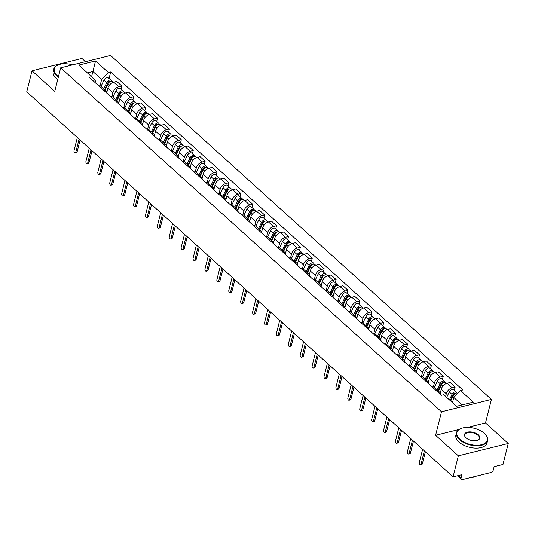 <?xml version="1.0" encoding="UTF-8"?>
<svg xmlns="http://www.w3.org/2000/svg" width="535" height="535" viewBox="0 0 535 535"><rect width="100%" height="100%" fill="white"/><g stroke="black" fill="none" stroke-linecap="round" stroke-linejoin="round"><path stroke-width="0.8" d="M85.5 61.679L81.922 58.449L32.02 70.807L26.75 91.793L453.078 476.832L458.348 455.84L508.25 443.488L485.506 422.944L491.418 399.424L110.578 55.466L60.676 67.825L441.515 411.783L435.604 435.303L458.348 455.84M508.25 443.488L502.98 464.48L494.146 466.667L493.323 469.937A2.568 1.538 132.1 0 1 490.796 472.539L462.554 479.534A2.568 1.538 132.1 0 1 461.364 479.327L457.412 475.762M32.02 70.807L54.764 91.345L60.676 67.825M458.421 475.508L461.09 477.915L461.906 474.645L453.078 476.832M461.09 477.915A2.568 1.538 132.1 0 0 461.364 479.327M445.635 396.442L446.304 393.793A5.905 3.538 -47.9 0 1 452.108 387.808L455.151 387.052L450.116 382.505L447.073 383.261A5.905 3.538 132.1 0 0 441.261 389.246L440.211 393.439M437.202 391.52A5.905 3.538 -47.9 0 1 439.482 392.081A5.905 3.538 -47.9 0 1 440.272 394.288M454.342 390.289L455.151 387.052M439.482 392.081L434.447 387.534A5.905 3.538 132.1 0 0 432.166 386.972M433.397 387.006L434.393 383.04A5.905 3.538 -47.9 0 1 440.205 377.055L443.247 376.299L438.212 371.751L435.169 372.507A5.905 3.538 132.1 0 0 429.358 378.492L428.301 382.692M425.298 380.766A5.905 3.538 -47.9 0 1 427.572 381.328A5.905 3.538 -47.9 0 1 428.361 383.535M442.438 379.536L443.247 376.299M427.572 381.328L422.536 376.78A5.905 3.538 132.1 0 0 420.263 376.219M421.493 376.252L422.489 372.293A5.905 3.538 -47.9 0 1 428.301 366.301L431.344 365.545L426.308 360.998L423.259 361.754A5.905 3.538 132.1 0 0 417.454 367.739L416.397 371.939M413.394 370.013A5.905 3.538 -47.9 0 1 415.668 370.574A5.905 3.538 -47.9 0 1 416.457 372.781M430.528 368.782L431.344 365.545M415.668 370.574L410.633 366.027A5.905 3.538 132.1 0 0 408.352 365.465M409.589 365.499L410.586 361.54A5.905 3.538 -47.9 0 1 416.39 355.548L419.433 354.792L414.398 350.244L411.355 351A5.905 3.538 132.1 0 0 405.543 356.985L404.493 361.185M401.484 359.266A5.905 3.538 -47.9 0 1 403.764 359.821A5.905 3.538 -47.9 0 1 404.554 362.028M418.624 358.029L419.433 354.792M403.764 359.821L398.729 355.273A5.905 3.538 132.1 0 0 396.448 354.712M397.679 354.745L398.675 350.786A5.905 3.538 -47.9 0 1 404.487 344.794L407.53 344.045L402.494 339.491L399.451 340.247A5.905 3.538 132.1 0 0 393.64 346.232L392.583 350.432M389.58 348.512A5.905 3.538 -47.9 0 1 391.854 349.067A5.905 3.538 -47.9 0 1 392.643 351.281M406.72 347.275L407.53 344.045M391.854 349.067L386.818 344.52A5.905 3.538 132.1 0 0 384.545 343.958M385.775 343.992L386.772 340.033A5.905 3.538 -47.9 0 1 392.583 334.041L395.626 333.292L390.59 328.737L387.541 329.493A5.905 3.538 132.1 0 0 381.736 335.485L380.679 339.678M377.677 337.759A5.905 3.538 -47.9 0 1 379.95 338.314A5.905 3.538 -47.9 0 1 380.739 340.527M394.81 336.522L395.626 333.292M379.95 338.314L374.915 333.766A5.905 3.538 132.1 0 0 372.634 333.205M373.871 333.238L374.868 329.279A5.905 3.538 -47.9 0 1 380.673 323.287L383.715 322.538L378.68 317.984L375.637 318.74A5.905 3.538 132.1 0 0 369.825 324.732L368.776 328.925M365.766 327.005A5.905 3.538 -47.9 0 1 368.047 327.56A5.905 3.538 -47.9 0 1 368.836 329.774M382.906 325.768L383.715 322.538M368.047 327.56L363.011 323.013A5.905 3.538 132.1 0 0 360.73 322.458M361.961 322.485L362.957 318.526A5.905 3.538 -47.9 0 1 368.769 312.534L371.812 311.785L366.776 307.23L363.733 307.986A5.905 3.538 132.1 0 0 357.922 313.978L356.865 318.171M353.862 316.252A5.905 3.538 -47.9 0 1 356.136 316.814A5.905 3.538 -47.9 0 1 356.925 319.02M371.002 315.015L371.812 311.785M356.136 316.814L351.1 312.259A5.905 3.538 132.1 0 0 348.827 311.704M350.057 311.731L351.054 307.772A5.905 3.538 -47.9 0 1 356.865 301.787L359.908 301.031L354.872 296.484L351.823 297.233A5.905 3.538 132.1 0 0 346.018 303.225L344.961 307.418M341.959 305.498A5.905 3.538 -47.9 0 1 344.232 306.06A5.905 3.538 -47.9 0 1 345.021 308.267M359.092 304.261L359.908 301.031M344.232 306.06L339.197 301.506A5.905 3.538 132.1 0 0 336.916 300.951M338.153 300.984L339.15 297.019A5.905 3.538 -47.9 0 1 344.955 291.033L347.997 290.278L342.962 285.73L339.919 286.479A5.905 3.538 132.1 0 0 334.108 292.471L333.058 296.664M330.048 294.745A5.905 3.538 -47.9 0 1 332.329 295.307A5.905 3.538 -47.9 0 1 333.118 297.513M347.188 293.508L347.997 290.278M332.329 295.307L327.293 290.752A5.905 3.538 132.1 0 0 325.012 290.197M326.243 290.231L327.239 286.265A5.905 3.538 -47.9 0 1 333.051 280.28L336.094 279.524L331.058 274.977L328.015 275.726A5.905 3.538 132.1 0 0 322.204 281.718L321.147 285.911M318.144 283.991A5.905 3.538 -47.9 0 1 320.418 284.553A5.905 3.538 -47.9 0 1 321.207 286.76M335.284 282.754L336.094 279.524M320.418 284.553L315.382 280.006A5.905 3.538 132.1 0 0 313.109 279.444M314.339 279.477L315.336 275.512A5.905 3.538 -47.9 0 1 321.147 269.526L324.19 268.771L319.154 264.223L316.105 264.979A5.905 3.538 132.1 0 0 310.3 270.964L309.243 275.157M306.241 273.238A5.905 3.538 -47.9 0 1 308.514 273.8A5.905 3.538 -47.9 0 1 309.304 276.007M323.374 272.007L324.19 268.771M308.514 273.8L303.479 269.252A5.905 3.538 132.1 0 0 301.198 268.69M302.435 268.724L303.432 264.758A5.905 3.538 -47.9 0 1 309.237 258.773L312.279 258.017L307.244 253.47L304.201 254.225A5.905 3.538 132.1 0 0 298.39 260.211L297.34 264.41M294.33 262.484A5.905 3.538 -47.9 0 1 296.611 263.046A5.905 3.538 -47.9 0 1 297.4 265.253M311.47 261.254L312.279 258.017M296.611 263.046L291.575 258.499A5.905 3.538 132.1 0 0 289.295 257.937M290.525 257.97L291.522 254.005A5.905 3.538 -47.9 0 1 297.333 248.019L300.376 247.264L295.34 242.716L292.297 243.472A5.905 3.538 132.1 0 0 286.486 249.457L285.429 253.657M282.426 251.731A5.905 3.538 -47.9 0 1 284.7 252.293A5.905 3.538 -47.9 0 1 285.489 254.499M299.567 250.5L300.376 247.264M284.7 252.293L279.665 247.745A5.905 3.538 132.1 0 0 277.391 247.183M278.621 247.217L279.618 243.258A5.905 3.538 -47.9 0 1 285.429 237.266L288.472 236.51L283.436 231.963L280.387 232.718A5.905 3.538 132.1 0 0 274.582 238.704L273.525 242.903M270.523 240.984A5.905 3.538 -47.9 0 1 272.796 241.539A5.905 3.538 -47.9 0 1 273.586 243.746M287.656 239.747L288.472 236.51M272.796 241.539L267.761 236.992A5.905 3.538 132.1 0 0 265.48 236.43M266.718 236.463L267.714 232.504A5.905 3.538 -47.9 0 1 273.519 226.512L276.562 225.757L271.526 221.209L268.483 221.965A5.905 3.538 132.1 0 0 262.672 227.95L261.622 232.15M258.612 230.231A5.905 3.538 -47.9 0 1 260.893 230.786A5.905 3.538 -47.9 0 1 261.682 232.999M275.752 228.993L276.562 225.757M260.893 230.786L255.857 226.238A5.905 3.538 132.1 0 0 253.577 225.676M254.807 225.71L255.804 221.751A5.905 3.538 -47.9 0 1 261.615 215.759L264.658 215.01L259.622 210.456L256.579 211.211A5.905 3.538 132.1 0 0 250.768 217.197L249.711 221.396M246.709 219.477A5.905 3.538 -47.9 0 1 248.982 220.032A5.905 3.538 -47.9 0 1 249.771 222.246M263.849 218.24L264.658 215.01M248.982 220.032L243.947 215.485A5.905 3.538 132.1 0 0 241.673 214.923M242.903 214.956L243.9 210.997A5.905 3.538 -47.9 0 1 249.711 205.005L252.754 204.256L247.718 199.702L244.669 200.458A5.905 3.538 132.1 0 0 238.864 206.45L237.808 210.643M234.805 208.724A5.905 3.538 -47.9 0 1 237.079 209.279A5.905 3.538 -47.9 0 1 237.868 211.492M251.938 207.486L252.754 204.256M237.079 209.279L232.043 204.731A5.905 3.538 132.1 0 0 229.762 204.169M231 204.203L231.996 200.244A5.905 3.538 -47.9 0 1 237.801 194.252L240.844 193.503L235.808 188.949L232.765 189.704A5.905 3.538 132.1 0 0 226.954 195.696L225.904 199.889M222.894 197.97A5.905 3.538 -47.9 0 1 225.175 198.525A5.905 3.538 -47.9 0 1 225.964 200.739M240.034 196.733L240.844 193.503M225.175 198.525L220.139 193.978A5.905 3.538 132.1 0 0 217.859 193.423M219.089 193.449L220.086 189.49A5.905 3.538 -47.9 0 1 225.897 183.498L228.94 182.749L223.904 178.202L220.861 178.951A5.905 3.538 132.1 0 0 215.05 184.943L213.993 189.136M210.991 187.217A5.905 3.538 -47.9 0 1 213.264 187.778A5.905 3.538 -47.9 0 1 214.053 189.985M228.131 185.979L228.94 182.749M213.264 187.778L208.229 183.224A5.905 3.538 132.1 0 0 205.955 182.669M207.185 182.696L208.182 178.737A5.905 3.538 -47.9 0 1 213.993 172.751L217.036 171.996L212 167.448L208.951 168.197A5.905 3.538 132.1 0 0 203.146 174.189L202.09 178.382M199.087 176.463A5.905 3.538 -47.9 0 1 201.361 177.025A5.905 3.538 -47.9 0 1 202.15 179.232M216.22 175.226L217.036 171.996M201.361 177.025L196.325 172.471A5.905 3.538 132.1 0 0 194.044 171.916M195.282 171.949L196.278 167.983A5.905 3.538 -47.9 0 1 202.083 161.998L205.126 161.242L200.09 156.695L197.047 157.444A5.905 3.538 132.1 0 0 191.236 163.436L190.186 167.629M187.176 165.71A5.905 3.538 -47.9 0 1 189.457 166.271A5.905 3.538 -47.9 0 1 190.246 168.478M204.316 164.472L205.126 161.242M189.457 166.271L184.421 161.717A5.905 3.538 132.1 0 0 182.141 161.162M183.371 161.195L184.368 157.23A5.905 3.538 -47.9 0 1 190.179 151.244L193.222 150.489L188.186 145.941L185.143 146.69A5.905 3.538 132.1 0 0 179.332 152.682L178.275 156.875M175.273 154.956A5.905 3.538 -47.9 0 1 177.546 155.518A5.905 3.538 -47.9 0 1 178.336 157.725M192.413 153.719L193.222 150.489M177.546 155.518L172.511 150.97A5.905 3.538 132.1 0 0 170.237 150.409M171.467 150.442L172.464 146.476A5.905 3.538 -47.9 0 1 178.275 140.491L181.318 139.735L176.282 135.188L173.233 135.944A5.905 3.538 132.1 0 0 167.428 141.929L166.372 146.122M163.369 144.203A5.905 3.538 -47.9 0 1 165.643 144.764A5.905 3.538 -47.9 0 1 166.432 146.971M180.502 142.972L181.318 139.735M165.643 144.764L160.607 140.217A5.905 3.538 132.1 0 0 158.327 139.655M159.564 139.688L160.56 135.723A5.905 3.538 -47.9 0 1 166.365 129.737L169.408 128.982L164.372 124.434L161.329 125.19A5.905 3.538 132.1 0 0 155.518 131.175L154.468 135.375M151.458 133.449A5.905 3.538 -47.9 0 1 153.739 134.011A5.905 3.538 -47.9 0 1 154.528 136.218M168.599 132.219L169.408 128.982M153.739 134.011L148.703 129.463A5.905 3.538 132.1 0 0 146.423 128.902M147.653 128.935L148.65 124.976A5.905 3.538 -47.9 0 1 154.461 118.984L157.504 118.228L152.468 113.681L149.425 114.436A5.905 3.538 132.1 0 0 143.614 120.422L142.557 124.622M139.555 122.696A5.905 3.538 -47.9 0 1 141.828 123.257A5.905 3.538 -47.9 0 1 142.618 125.464M156.695 121.465L157.504 118.228M141.828 123.257L136.793 118.71A5.905 3.538 132.1 0 0 134.519 118.148M135.75 118.181L136.746 114.222A5.905 3.538 -47.9 0 1 142.557 108.23L145.6 107.475L140.565 102.927L137.515 103.683A5.905 3.538 132.1 0 0 131.71 109.668L130.654 113.868M127.651 111.949A5.905 3.538 -47.9 0 1 129.925 112.504A5.905 3.538 -47.9 0 1 130.714 114.711M144.784 110.712L145.6 107.475M129.925 112.504L124.889 107.956A5.905 3.538 132.1 0 0 122.609 107.395M123.846 107.428L124.842 103.469A5.905 3.538 -47.9 0 1 130.647 97.477L133.69 96.721L128.654 92.174L125.611 92.93A5.905 3.538 132.1 0 0 119.8 98.915L118.75 103.115M115.741 101.195A5.905 3.538 -47.9 0 1 118.021 101.75A5.905 3.538 -47.9 0 1 118.81 103.964M132.881 99.958L133.69 96.721M118.021 101.75L112.985 97.203A5.905 3.538 132.1 0 0 110.705 96.641M111.935 96.674L112.932 92.715A5.905 3.538 -47.9 0 1 118.743 86.724L121.786 85.974L116.75 81.42L113.708 82.176A5.905 3.538 132.1 0 0 107.896 88.168L106.839 92.361M103.837 90.442A5.905 3.538 -47.9 0 1 106.111 90.997A5.905 3.538 -47.9 0 1 106.9 93.21M120.977 89.205L121.786 85.974M106.111 90.997L101.075 86.449A5.905 3.538 132.1 0 0 98.801 85.888M462.073 404.935L453.807 397.465L452.503 402.641M453.807 397.465L460.501 390.57L473.321 402.146L456.556 406.299L443.729 394.716L441.388 395.298L89.245 77.261L91.592 76.679L78.765 65.103L95.538 60.95L108.358 72.533L101.663 79.427L92.889 71.503L87.372 72.867M460.501 390.57L462.842 389.988L110.705 71.951L108.358 72.533M491.418 399.424L441.515 411.783M485.506 422.944L467.476 427.411M458.976 429.518L435.604 435.303M95.083 82.53L95.477 80.959L91.592 76.679L95.538 60.95M100.032 85.921L101.663 79.427M109.066 78.451L110.705 71.951M425.365 451.808L422.356 463.791A1.478 0.883 76.1 0 1 421.834 464.433L420.537 464.755A1.478 0.883 -103.9 0 0 421.058 464.112L424.375 450.911M422.617 449.326L419.306 462.528A1.478 0.883 -103.9 0 0 419.547 464.099A1.478 0.883 -103.9 0 0 420.537 464.755M450.724 401.036L453.326 395.612A3.21 1.919 -47.9 0 1 457.706 393.325L457.773 393.379M450.443 400.782L450.737 399.605M450.256 400.615L453.185 394.489A1.538 0.923 -47.9 0 1 455.292 393.392A1.538 0.923 -47.9 0 1 455.332 393.439M449.427 399.866L452.028 394.435A3.21 1.919 -47.9 0 1 456.409 392.155A3.21 1.919 -47.9 0 1 456.823 392.998M446.678 397.385L449.28 391.954A3.21 1.919 -47.9 0 1 453.66 389.674L456.409 392.155M413.461 441.054L410.452 453.038A1.478 0.883 76.1 0 1 409.93 453.68L408.633 454.001A1.478 0.883 -103.9 0 0 409.155 453.359L412.472 440.158M410.713 438.573L407.396 451.774A1.478 0.883 -103.9 0 0 407.637 453.346A1.478 0.883 -103.9 0 0 408.633 454.001M401.558 430.3L398.542 442.284A1.478 0.883 76.1 0 1 398.02 442.926L396.723 443.247A1.478 0.883 -103.9 0 0 397.244 442.606L400.561 429.404M398.809 427.819L395.492 441.021A1.478 0.883 -103.9 0 0 395.733 442.592A1.478 0.883 -103.9 0 0 396.723 443.247M389.647 419.547L386.638 431.531A1.478 0.883 76.1 0 1 386.116 432.173L384.819 432.494A1.478 0.883 -103.9 0 0 385.34 431.852L388.657 418.651M386.899 417.066L383.588 430.267A1.478 0.883 -103.9 0 0 383.829 431.839A1.478 0.883 -103.9 0 0 384.819 432.494M438.419 391.125L441.415 384.859A3.21 1.919 -47.9 0 1 445.802 382.572L446.685 383.368M438.292 391.005L438.834 388.851M437.951 390.697L441.281 383.735A1.538 0.923 -47.9 0 1 443.388 382.639A1.538 0.923 -47.9 0 1 443.428 382.685M437.122 389.948L440.118 383.689A3.21 1.919 -47.9 0 1 444.505 381.401A3.21 1.919 -47.9 0 1 444.919 382.251M434.373 387.474L437.376 381.201A3.21 1.919 -47.9 0 1 441.756 378.92L444.505 381.401M426.515 380.372L429.511 374.105A3.21 1.919 -47.9 0 1 433.898 371.818L434.781 372.614M426.388 380.251L426.923 378.098M426.041 379.944L429.378 372.982A1.538 0.923 -47.9 0 1 431.478 371.885A1.538 0.923 -47.9 0 1 431.524 371.932M425.218 379.195L428.214 372.935A3.21 1.919 -47.9 0 1 432.601 370.648A3.21 1.919 -47.9 0 1 433.009 371.497M422.469 376.72L425.465 370.454A3.21 1.919 -47.9 0 1 429.852 368.167L432.601 370.648M414.605 369.618L417.608 363.352A3.21 1.919 -47.9 0 1 421.988 361.065L422.871 361.867M414.478 369.498L415.02 367.344M414.137 369.19L417.467 362.228A1.538 0.923 -47.9 0 1 419.574 361.132A1.538 0.923 -47.9 0 1 419.614 361.178M413.308 368.441L416.31 362.182A3.21 1.919 -47.9 0 1 420.691 359.894A3.21 1.919 -47.9 0 1 421.105 360.744M410.559 365.967L413.562 359.701A3.21 1.919 -47.9 0 1 417.942 357.413L420.691 359.894M484.309 433.33A15.662 8.326 14.1 0 0 461.578 428.301A15.662 8.326 14.1 0 0 459.953 439.355A15.662 8.326 14.1 0 0 480.778 444.899A15.662 8.326 14.1 0 0 485.232 434.246A15.662 8.326 14.1 0 0 484.309 433.33M485.352 434.38A16.05 8.533 -165.9 0 1 485.472 434.507A16.05 8.533 -165.9 0 1 487.619 440.572A16.05 8.533 -165.9 0 1 476.09 445.802A16.05 8.533 -165.9 0 1 459.578 439.75A16.05 8.533 -165.9 0 1 456.489 432.748A16.05 8.533 -165.9 0 1 461.237 428.421A16.05 8.533 -165.9 0 1 461.411 428.361M478.223 434.835A7.831 4.166 -165.9 0 1 477.407 440.365A7.831 4.166 -165.9 0 1 466.045 437.851A7.831 4.166 -165.9 0 1 465.584 437.396A7.831 4.166 -165.9 0 1 467.811 432.066A7.831 4.166 -165.9 0 1 478.223 434.835M477.233 440.425A7.45 3.959 14.1 0 0 479.273 438.473A7.45 3.959 14.1 0 0 477.842 435.229A7.45 3.959 14.1 0 0 470.178 432.42A7.45 3.959 14.1 0 0 464.828 434.848A7.45 3.959 14.1 0 0 465.704 437.53M487.619 440.572L487.037 442.893A16.05 8.533 -165.9 0 1 475.508 448.123A16.05 8.533 -165.9 0 1 458.997 442.07A16.05 8.533 -165.9 0 1 455.9 435.069L456.489 432.748M476.351 476.117A16.05 8.533 -165.9 0 1 470.252 477.621M72.553 64.882A15.662 8.326 14.1 0 0 58.91 64.635A15.662 8.326 14.1 0 0 57.292 75.689A15.662 8.326 14.1 0 0 58.455 76.645M58.315 77.214A16.05 8.533 -165.9 0 1 56.911 76.077A16.05 8.533 -165.9 0 1 53.821 69.082A16.05 8.533 -165.9 0 1 58.569 64.755A16.05 8.533 -165.9 0 1 58.743 64.695M57.733 79.534A16.05 8.533 -165.9 0 1 56.329 78.398A16.05 8.533 -165.9 0 1 53.239 71.402L53.821 69.082M377.743 408.793L374.734 420.777A1.478 0.883 76.1 0 1 374.212 421.419L372.915 421.74A1.478 0.883 -103.9 0 0 373.437 421.098L376.754 407.897M374.995 406.312L371.678 419.514A1.478 0.883 -103.9 0 0 371.919 421.085A1.478 0.883 -103.9 0 0 372.915 421.74M365.84 398.04L362.824 410.024A1.478 0.883 76.1 0 1 362.302 410.666L361.005 410.987A1.478 0.883 -103.9 0 0 361.526 410.345L364.843 397.144M363.091 395.559L359.774 408.76A1.478 0.883 -103.9 0 0 360.015 410.338A1.478 0.883 -103.9 0 0 361.005 410.987M402.701 358.865L405.697 352.598A3.21 1.919 -47.9 0 1 410.084 350.311L410.967 351.114M402.574 358.751L403.116 356.598M402.233 358.437L405.563 351.475A1.538 0.923 -47.9 0 1 407.67 350.378A1.538 0.923 -47.9 0 1 407.71 350.425M401.404 357.694L404.4 351.428A3.21 1.919 -47.9 0 1 408.787 349.141A3.21 1.919 -47.9 0 1 409.201 349.99M398.655 355.213L401.651 348.947A3.21 1.919 -47.9 0 1 406.038 346.66L408.787 349.141M390.797 348.111L393.793 341.845A3.21 1.919 -47.9 0 1 398.18 339.564L399.063 340.36M390.67 347.997L391.205 345.844M390.323 347.683L393.66 340.728A1.538 0.923 -47.9 0 1 395.76 339.631A1.538 0.923 -47.9 0 1 395.806 339.671M389.5 346.941L392.496 340.675A3.21 1.919 -47.9 0 1 396.883 338.387A3.21 1.919 -47.9 0 1 397.291 339.237M386.752 344.46L389.747 338.194A3.21 1.919 -47.9 0 1 394.135 335.906L396.883 338.387M353.929 387.286L350.92 399.27A1.478 0.883 76.1 0 1 350.398 399.912L349.101 400.233A1.478 0.883 -103.9 0 0 349.622 399.591L352.939 386.39M351.181 384.805L347.87 398.007A1.478 0.883 -103.9 0 0 348.111 399.585A1.478 0.883 -103.9 0 0 349.101 400.233M342.025 376.54L339.016 388.517A1.478 0.883 76.1 0 1 338.495 389.159L337.197 389.48A1.478 0.883 -103.9 0 0 337.719 388.838L341.036 375.644M339.277 374.059L335.96 387.253A1.478 0.883 -103.9 0 0 336.201 388.831A1.478 0.883 -103.9 0 0 337.197 389.48M330.122 365.786L327.106 377.763A1.478 0.883 76.1 0 1 326.584 378.406L325.287 378.726A1.478 0.883 -103.9 0 0 325.808 378.091L329.125 364.89M327.373 363.305L324.056 376.5A1.478 0.883 -103.9 0 0 324.297 378.078A1.478 0.883 -103.9 0 0 325.287 378.726M318.211 355.033L315.202 367.017A1.478 0.883 76.1 0 1 314.68 367.652L313.383 367.973A1.478 0.883 -103.9 0 0 313.905 367.338L317.222 354.137M315.463 352.552L312.152 365.753A1.478 0.883 -103.9 0 0 312.393 367.324A1.478 0.883 -103.9 0 0 313.383 367.973M306.308 344.279L303.298 356.263A1.478 0.883 76.1 0 1 302.777 356.898L301.479 357.219A1.478 0.883 -103.9 0 0 302.001 356.584L305.318 343.383M303.559 341.798L300.242 354.999A1.478 0.883 -103.9 0 0 300.483 356.571A1.478 0.883 -103.9 0 0 301.479 357.219M294.404 333.526L291.388 345.51A1.478 0.883 76.1 0 1 290.866 346.152L289.569 346.473A1.478 0.883 -103.9 0 0 290.09 345.831L293.407 332.63M291.655 331.045L288.338 344.246A1.478 0.883 -103.9 0 0 288.579 345.817A1.478 0.883 -103.9 0 0 289.569 346.473M282.493 322.772L279.484 334.756A1.478 0.883 76.1 0 1 278.962 335.398L277.665 335.719A1.478 0.883 -103.9 0 0 278.187 335.077L281.504 321.876M279.745 320.291L276.435 333.492A1.478 0.883 -103.9 0 0 276.675 335.064A1.478 0.883 -103.9 0 0 277.665 335.719M270.59 312.019L267.58 324.003A1.478 0.883 76.1 0 1 267.059 324.645L265.761 324.966A1.478 0.883 -103.9 0 0 266.283 324.324L269.6 311.123M267.841 309.538L264.524 322.739A1.478 0.883 -103.9 0 0 264.765 324.31A1.478 0.883 -103.9 0 0 265.761 324.966M378.887 337.358L381.89 331.091A3.21 1.919 -47.9 0 1 386.27 328.811L387.153 329.607M378.76 337.244L379.302 335.091M378.419 336.93L381.749 329.975A1.538 0.923 -47.9 0 1 383.856 328.878A1.538 0.923 -47.9 0 1 383.896 328.918M377.59 336.187L380.592 329.921A3.21 1.919 -47.9 0 1 384.973 327.634A3.21 1.919 -47.9 0 1 385.387 328.483M374.841 333.706L377.844 327.44A3.21 1.919 -47.9 0 1 382.224 325.153L384.973 327.634M366.983 326.604L369.979 320.338A3.21 1.919 -47.9 0 1 374.366 318.058L375.249 318.853M366.856 326.49L367.398 324.337M366.515 326.183L369.845 319.221A1.538 0.923 -47.9 0 1 371.952 318.124A1.538 0.923 -47.9 0 1 371.992 318.164M365.686 325.434L368.682 319.168A3.21 1.919 -47.9 0 1 373.069 316.88A3.21 1.919 -47.9 0 1 373.483 317.73M362.937 322.953L365.933 316.687A3.21 1.919 -47.9 0 1 370.32 314.399L373.069 316.88M355.079 315.851L358.076 309.584A3.21 1.919 -47.9 0 1 362.462 307.304L363.345 308.1M354.946 315.737L355.487 313.584M354.605 315.429L357.942 308.468A1.538 0.923 -47.9 0 1 360.042 307.371A1.538 0.923 -47.9 0 1 360.088 307.411M353.782 314.68L356.778 308.414A3.21 1.919 -47.9 0 1 361.165 306.134A3.21 1.919 -47.9 0 1 361.573 306.976M351.034 312.199L354.03 305.933A3.21 1.919 -47.9 0 1 358.417 303.653L361.165 306.134M343.169 305.097L346.172 298.831A3.21 1.919 -47.9 0 1 350.552 296.55L351.435 297.346M343.042 304.983L343.584 302.83M342.701 304.676L346.031 297.714A1.538 0.923 -47.9 0 1 348.138 296.617A1.538 0.923 -47.9 0 1 348.178 296.657M341.872 303.927L344.874 297.661A3.21 1.919 -47.9 0 1 349.255 295.38A3.21 1.919 -47.9 0 1 349.669 296.223M339.123 301.446L342.126 295.18A3.21 1.919 -47.9 0 1 346.506 292.899L349.255 295.38M331.265 294.344L334.261 288.084A3.21 1.919 -47.9 0 1 338.648 285.797L339.531 286.593M331.138 294.23L331.68 292.077M330.797 293.922L334.128 286.961A1.538 0.923 -47.9 0 1 336.234 285.864A1.538 0.923 -47.9 0 1 336.274 285.904M329.968 293.173L332.964 286.907A3.21 1.919 -47.9 0 1 337.351 284.627A3.21 1.919 -47.9 0 1 337.766 285.469M327.219 290.692L330.215 284.426A3.21 1.919 -47.9 0 1 334.602 282.146L337.351 284.627M319.362 283.59L322.358 277.331A3.21 1.919 -47.9 0 1 326.745 275.043L327.627 275.839M319.228 283.476L319.769 281.323M318.887 283.169L322.224 276.207A1.538 0.923 -47.9 0 1 324.324 275.11A1.538 0.923 -47.9 0 1 324.37 275.157M318.064 282.42L321.06 276.154A3.21 1.919 -47.9 0 1 325.447 273.873A3.21 1.919 -47.9 0 1 325.855 274.716M315.316 279.939L318.312 273.673A3.21 1.919 -47.9 0 1 322.699 271.392L325.447 273.873M307.451 272.837L310.454 266.577A3.21 1.919 -47.9 0 1 314.834 264.29L315.717 265.086M307.324 272.723L307.866 270.57M306.983 272.415L310.313 265.454A1.538 0.923 -47.9 0 1 312.42 264.357A1.538 0.923 -47.9 0 1 312.46 264.404M306.154 271.666L309.156 265.4A3.21 1.919 -47.9 0 1 313.537 263.12A3.21 1.919 -47.9 0 1 313.951 263.962M303.405 269.185L306.408 262.919A3.21 1.919 -47.9 0 1 310.788 260.639L313.537 263.12M295.547 262.09L298.543 255.824A3.21 1.919 -47.9 0 1 302.93 253.536L303.813 254.332M295.42 261.969L295.962 259.816M295.079 261.662L298.41 254.7A1.538 0.923 -47.9 0 1 300.516 253.603A1.538 0.923 -47.9 0 1 300.556 253.65M294.25 260.913L297.246 254.653A3.21 1.919 -47.9 0 1 301.633 252.366A3.21 1.919 -47.9 0 1 302.048 253.215M291.501 258.438L294.497 252.172A3.21 1.919 -47.9 0 1 298.884 249.885L301.633 252.366M258.686 301.265L255.67 313.249A1.478 0.883 76.1 0 1 255.148 313.891L253.851 314.212A1.478 0.883 -103.9 0 0 254.372 313.57L257.689 300.369M255.937 298.784L252.62 311.985A1.478 0.883 -103.9 0 0 252.861 313.557A1.478 0.883 -103.9 0 0 253.851 314.212M246.775 290.512L243.766 302.496A1.478 0.883 76.1 0 1 243.244 303.138L241.947 303.459A1.478 0.883 -103.9 0 0 242.469 302.817L245.786 289.616M244.027 288.031L240.717 301.232A1.478 0.883 -103.9 0 0 240.957 302.803A1.478 0.883 -103.9 0 0 241.947 303.459M234.872 279.758L231.862 291.742A1.478 0.883 76.1 0 1 231.341 292.384L230.043 292.705A1.478 0.883 -103.9 0 0 230.565 292.063L233.882 278.862M232.123 277.277L228.806 290.478A1.478 0.883 -103.9 0 0 229.047 292.056A1.478 0.883 -103.9 0 0 230.043 292.705M222.968 269.005L219.952 280.989A1.478 0.883 76.1 0 1 219.43 281.631L218.133 281.952A1.478 0.883 -103.9 0 0 218.654 281.31L221.971 268.109M220.219 266.524L216.902 279.725A1.478 0.883 -103.9 0 0 217.143 281.303A1.478 0.883 -103.9 0 0 218.133 281.952M211.058 258.251L208.048 270.235A1.478 0.883 76.1 0 1 207.526 270.877L206.229 271.198A1.478 0.883 -103.9 0 0 206.751 270.556L210.068 257.362M208.309 255.77L204.999 268.971A1.478 0.883 -103.9 0 0 205.239 270.549A1.478 0.883 -103.9 0 0 206.229 271.198M199.154 247.504L196.144 259.482A1.478 0.883 76.1 0 1 195.623 260.124L194.325 260.445A1.478 0.883 -103.9 0 0 194.847 259.803L198.164 246.608M196.405 245.023L193.088 258.218A1.478 0.883 -103.9 0 0 193.329 259.796A1.478 0.883 -103.9 0 0 194.325 260.445M187.25 236.751L184.234 248.735A1.478 0.883 76.1 0 1 183.712 249.37L182.415 249.691A1.478 0.883 -103.9 0 0 182.937 249.056L186.254 235.855M184.501 234.27L181.184 247.464A1.478 0.883 -103.9 0 0 181.425 249.042A1.478 0.883 -103.9 0 0 182.415 249.691M175.34 225.997L172.33 237.981A1.478 0.883 76.1 0 1 171.809 238.617L170.511 238.938A1.478 0.883 -103.9 0 0 171.033 238.302L174.35 225.101M172.591 223.516L169.281 236.717A1.478 0.883 -103.9 0 0 169.521 238.289A1.478 0.883 -103.9 0 0 170.511 238.938M163.436 215.244L160.426 227.228A1.478 0.883 76.1 0 1 159.905 227.863L158.607 228.191A1.478 0.883 -103.9 0 0 159.129 227.549L162.446 214.348M160.687 212.763L157.37 225.964A1.478 0.883 -103.9 0 0 157.611 227.535A1.478 0.883 -103.9 0 0 158.607 228.191M151.532 204.49L148.516 216.474A1.478 0.883 76.1 0 1 147.994 217.116L146.697 217.437A1.478 0.883 -103.9 0 0 147.219 216.795L150.536 203.594M148.783 202.009L145.466 215.21A1.478 0.883 -103.9 0 0 145.707 216.782A1.478 0.883 -103.9 0 0 146.697 217.437M139.622 193.737L136.612 205.721A1.478 0.883 76.1 0 1 136.091 206.363L134.793 206.684A1.478 0.883 -103.9 0 0 135.315 206.042L138.632 192.841M136.873 191.256L133.563 204.457A1.478 0.883 -103.9 0 0 133.803 206.028A1.478 0.883 -103.9 0 0 134.793 206.684M127.718 182.983L124.708 194.967A1.478 0.883 76.1 0 1 124.187 195.609L122.889 195.93A1.478 0.883 -103.9 0 0 123.411 195.288L126.728 182.087M124.969 180.502L121.652 193.703A1.478 0.883 -103.9 0 0 121.893 195.275A1.478 0.883 -103.9 0 0 122.889 195.93M115.814 172.23L112.798 184.214A1.478 0.883 76.1 0 1 112.276 184.856L110.979 185.177A1.478 0.883 -103.9 0 0 111.501 184.535L114.818 171.334M113.066 169.749L109.749 182.95A1.478 0.883 -103.9 0 0 109.989 184.522A1.478 0.883 -103.9 0 0 110.979 185.177M103.904 161.476L100.894 173.46A1.478 0.883 76.1 0 1 100.373 174.102L99.075 174.423A1.478 0.883 -103.9 0 0 99.597 173.781L102.914 160.58M101.155 158.995L97.845 172.196A1.478 0.883 -103.9 0 0 98.086 173.768A1.478 0.883 -103.9 0 0 99.075 174.423M92 150.723L88.991 162.707A1.478 0.883 76.1 0 1 88.469 163.349L87.172 163.67A1.478 0.883 -103.9 0 0 87.693 163.028L91.01 149.827M89.251 148.242L85.934 161.443A1.478 0.883 -103.9 0 0 86.175 163.021A1.478 0.883 -103.9 0 0 87.172 163.67M283.644 251.336L286.64 245.07A3.21 1.919 -47.9 0 1 291.027 242.783L291.909 243.579M283.51 251.216L284.052 249.063M283.169 250.908L286.506 243.947A1.538 0.923 -47.9 0 1 288.606 242.85A1.538 0.923 -47.9 0 1 288.653 242.897M282.346 250.159L285.342 243.9A3.21 1.919 -47.9 0 1 289.729 241.613A3.21 1.919 -47.9 0 1 290.137 242.462M279.598 247.685L282.594 241.419A3.21 1.919 -47.9 0 1 286.981 239.132L289.729 241.613M271.733 240.583L274.736 234.317A3.21 1.919 -47.9 0 1 279.116 232.029L279.999 232.832M271.606 240.462L272.148 238.309M271.265 240.155L274.595 233.193A1.538 0.923 -47.9 0 1 276.702 232.096A1.538 0.923 -47.9 0 1 276.742 232.143M270.436 239.406L273.438 233.146A3.21 1.919 -47.9 0 1 277.819 230.859A3.21 1.919 -47.9 0 1 278.233 231.708M267.687 236.931L270.69 230.665A3.21 1.919 -47.9 0 1 275.07 228.378L277.819 230.859M259.829 229.829L262.825 223.563A3.21 1.919 -47.9 0 1 267.212 221.276L268.095 222.078M259.702 229.716L260.244 227.562M259.361 229.401L262.692 222.44A1.538 0.923 -47.9 0 1 264.798 221.35A1.538 0.923 -47.9 0 1 264.838 221.39M258.532 228.659L261.528 222.393A3.21 1.919 -47.9 0 1 265.915 220.106A3.21 1.919 -47.9 0 1 266.33 220.955M255.784 226.178L258.779 219.912A3.21 1.919 -47.9 0 1 263.166 217.625L265.915 220.106M247.926 219.076L250.922 212.81A3.21 1.919 -47.9 0 1 255.309 210.529L256.191 211.325M247.792 218.962L248.334 216.809M247.451 218.648L250.788 211.693A1.538 0.923 -47.9 0 1 252.888 210.596A1.538 0.923 -47.9 0 1 252.935 210.636M246.628 217.905L249.624 211.639A3.21 1.919 -47.9 0 1 254.011 209.352A3.21 1.919 -47.9 0 1 254.419 210.201M243.88 215.424L246.876 209.158A3.21 1.919 -47.9 0 1 251.263 206.871L254.011 209.352M236.015 208.322L239.018 202.056A3.21 1.919 -47.9 0 1 243.398 199.776L244.281 200.571M235.888 208.209L236.43 206.055M235.547 207.901L238.877 200.939A1.538 0.923 -47.9 0 1 240.984 199.843A1.538 0.923 -47.9 0 1 241.024 199.883M234.718 207.152L237.721 200.886A3.21 1.919 -47.9 0 1 242.101 198.599A3.21 1.919 -47.9 0 1 242.515 199.448M231.969 204.671L234.972 198.405A3.21 1.919 -47.9 0 1 239.352 196.118L242.101 198.599M224.111 197.569L227.107 191.303A3.21 1.919 -47.9 0 1 231.494 189.022L232.377 189.818M223.984 197.455L224.526 195.302M223.643 197.148L226.974 190.186A1.538 0.923 -47.9 0 1 229.08 189.089A1.538 0.923 -47.9 0 1 229.12 189.129M222.814 196.398L225.81 190.132A3.21 1.919 -47.9 0 1 230.197 187.852A3.21 1.919 -47.9 0 1 230.612 188.695M220.066 193.917L223.062 187.651A3.21 1.919 -47.9 0 1 227.449 185.364L230.197 187.852M212.208 186.815L215.204 180.549A3.21 1.919 -47.9 0 1 219.591 178.269L220.474 179.064M212.074 186.702L212.616 184.548M211.733 186.394L215.07 179.432A1.538 0.923 -47.9 0 1 217.17 178.336A1.538 0.923 -47.9 0 1 217.217 178.376M210.91 185.645L213.906 179.379A3.21 1.919 -47.9 0 1 218.293 177.098A3.21 1.919 -47.9 0 1 218.701 177.941M208.162 183.164L211.158 176.898A3.21 1.919 -47.9 0 1 215.545 174.617L218.293 177.098M200.297 176.062L203.3 169.796A3.21 1.919 -47.9 0 1 207.68 167.515L208.563 168.311M200.17 175.948L200.712 173.795M199.829 175.64L203.16 168.679A1.538 0.923 -47.9 0 1 205.266 167.582A1.538 0.923 -47.9 0 1 205.306 167.622M199 174.891L202.003 168.625A3.21 1.919 -47.9 0 1 206.383 166.345A3.21 1.919 -47.9 0 1 206.798 167.188M196.251 172.41L199.254 166.144A3.21 1.919 -47.9 0 1 203.634 163.864L206.383 166.345M188.394 165.308L191.39 159.049A3.21 1.919 -47.9 0 1 195.777 156.762L196.659 157.557M188.266 165.195L188.808 163.041M187.925 164.887L191.256 157.925A1.538 0.923 -47.9 0 1 193.362 156.829A1.538 0.923 -47.9 0 1 193.402 156.875M187.096 164.138L190.092 157.872A3.21 1.919 -47.9 0 1 194.479 155.591A3.21 1.919 -47.9 0 1 194.894 156.434M184.348 161.657L187.344 155.391A3.21 1.919 -47.9 0 1 191.731 153.11L194.479 155.591M176.49 154.555L179.486 148.295A3.21 1.919 -47.9 0 1 183.873 146.008L184.756 146.804M176.356 154.441L176.898 152.288M176.015 154.133L179.352 147.172A1.538 0.923 -47.9 0 1 181.452 146.075A1.538 0.923 -47.9 0 1 181.499 146.122M175.192 153.385L178.188 147.118A3.21 1.919 -47.9 0 1 182.575 144.838A3.21 1.919 -47.9 0 1 182.983 145.68M172.444 150.903L175.44 144.637A3.21 1.919 -47.9 0 1 179.827 142.357L182.575 144.838M164.579 143.801L167.582 137.542A3.21 1.919 -47.9 0 1 171.962 135.255L172.845 136.05M164.452 143.688L164.994 141.534M164.111 143.38L167.442 136.418A1.538 0.923 -47.9 0 1 169.548 135.322A1.538 0.923 -47.9 0 1 169.588 135.368M163.282 142.631L166.285 136.371A3.21 1.919 -47.9 0 1 170.665 134.084A3.21 1.919 -47.9 0 1 171.08 134.934M160.533 140.157L163.536 133.884A3.21 1.919 -47.9 0 1 167.916 131.603L170.665 134.084M152.676 133.054L155.672 126.788A3.21 1.919 -47.9 0 1 160.059 124.501L160.941 125.297M152.549 132.934L153.09 130.781M152.207 132.626L155.538 125.665A1.538 0.923 -47.9 0 1 157.644 124.568A1.538 0.923 -47.9 0 1 157.685 124.615M151.378 131.877L154.374 125.618A3.21 1.919 -47.9 0 1 158.761 123.331A3.21 1.919 -47.9 0 1 159.176 124.18M148.63 129.403L151.626 123.137A3.21 1.919 -47.9 0 1 156.013 120.85L158.761 123.331M140.772 122.301L143.768 116.035A3.21 1.919 -47.9 0 1 148.155 113.748L149.038 114.55M140.638 122.181L141.18 120.027M140.297 121.873L143.634 114.911A1.538 0.923 -47.9 0 1 145.734 113.815A1.538 0.923 -47.9 0 1 145.781 113.861M139.475 121.124L142.47 114.864A3.21 1.919 -47.9 0 1 146.857 112.577A3.21 1.919 -47.9 0 1 147.265 113.427M136.726 118.65L139.722 112.383A3.21 1.919 -47.9 0 1 144.109 110.096L146.857 112.577M128.861 111.547L131.864 105.281A3.21 1.919 -47.9 0 1 136.244 102.994L137.127 103.797M128.734 111.427L129.276 109.28M128.393 111.119L131.724 104.158A1.538 0.923 -47.9 0 1 133.83 103.061A1.538 0.923 -47.9 0 1 133.87 103.108M127.564 110.377L130.567 104.111A3.21 1.919 -47.9 0 1 134.947 101.824A3.21 1.919 -47.9 0 1 135.362 102.673M124.815 107.896L127.818 101.63A3.21 1.919 -47.9 0 1 132.198 99.343L134.947 101.824M116.958 100.794L119.954 94.528A3.21 1.919 -47.9 0 1 124.341 92.247L125.223 93.043M116.831 100.68L117.372 98.527M116.49 100.366L119.82 93.404A1.538 0.923 -47.9 0 1 121.926 92.314A1.538 0.923 -47.9 0 1 121.967 92.354M115.66 99.624L118.656 93.357A3.21 1.919 -47.9 0 1 123.043 91.07A3.21 1.919 -47.9 0 1 123.458 91.92M112.912 97.143L115.908 90.876A3.21 1.919 -47.9 0 1 120.295 88.589L123.043 91.07M80.096 139.969L77.08 151.953A1.478 0.883 76.1 0 1 76.558 152.595L75.261 152.916A1.478 0.883 -103.9 0 0 75.783 152.274L79.1 139.073M77.348 137.488L74.031 150.689A1.478 0.883 -103.9 0 0 74.271 152.268A1.478 0.883 -103.9 0 0 75.261 152.916M105.054 90.04L108.05 83.774A3.21 1.919 -47.9 0 1 112.437 81.494L113.32 82.29M104.92 89.927L105.462 87.773M104.579 89.612L107.916 82.657A1.538 0.923 -47.9 0 1 110.016 81.561A1.538 0.923 -47.9 0 1 110.063 81.601M103.757 88.87L106.753 82.604A3.21 1.919 -47.9 0 1 111.14 80.317A3.21 1.919 -47.9 0 1 111.547 81.166M101.008 86.389L104.004 80.123A3.21 1.919 -47.9 0 1 108.391 77.836L111.14 80.317M107.896 88.168L112.932 92.715M119.8 98.915L124.842 103.469M131.71 109.668L136.746 114.222M143.614 120.422L148.65 124.976M155.518 131.175L160.56 135.723M167.428 141.929L172.464 146.476M179.332 152.682L184.368 157.23M191.236 163.436L196.278 167.983M203.146 174.189L208.182 178.737M215.05 184.943L220.086 189.49M226.954 195.696L231.996 200.244M238.864 206.45L243.9 210.997M250.768 217.197L255.804 221.751M262.672 227.95L267.714 232.504M274.582 238.704L279.618 243.258M286.486 249.457L291.522 254.005M298.39 260.211L303.432 264.758M310.3 270.964L315.336 275.512M322.204 281.718L327.239 286.265M334.108 292.471L339.15 297.019M346.018 303.225L351.054 307.772M357.922 313.978L362.957 318.526M369.825 324.732L374.868 329.279M381.736 335.485L386.772 340.033M393.64 346.232L398.675 350.786M405.543 356.985L410.586 361.54M417.454 367.739L422.489 372.293M429.358 378.492L434.393 383.04M441.261 389.246L446.304 393.793M125.611 92.93L130.647 97.477M137.515 103.683L142.557 108.23M149.425 114.436L154.461 118.984M161.329 125.19L166.365 129.737M173.233 135.944L178.275 140.491M185.143 146.69L190.179 151.244M197.047 157.444L202.083 161.998M208.951 168.197L213.993 172.751M220.861 178.951L225.897 183.498M232.765 189.704L237.801 194.252M244.669 200.458L249.711 205.005M256.579 211.211L261.615 215.759M268.483 221.965L273.519 226.512M280.387 232.718L285.429 237.266M292.297 243.472L297.333 248.019M304.201 254.225L309.237 258.773M316.105 264.979L321.147 269.526M328.015 275.726L333.051 280.28M339.919 286.479L344.955 291.033M351.823 297.233L356.865 301.787M363.733 307.986L368.769 312.534M375.637 318.74L380.673 323.287M387.541 329.493L392.583 334.041M399.451 340.247L404.487 344.794M411.355 351L416.39 355.548M423.259 361.754L428.301 366.301M435.169 372.507L440.205 377.055M447.073 383.261L452.108 387.808M113.708 82.176L118.743 86.724M421.058 464.112L422.356 463.791M453.326 395.612L454.543 396.709M454.429 393.312L454.89 393.727M449.28 391.954L452.028 394.435M409.155 453.359L410.452 453.038M397.244 442.606L398.542 442.284M385.34 431.852L386.638 431.531M441.415 384.859L442.866 386.163M442.525 382.565L442.987 382.973M437.376 381.201L440.118 383.689M429.511 374.105L430.963 375.409M430.621 371.812L431.076 372.22M425.465 370.454L428.214 372.935M417.608 363.352L419.052 364.663M418.711 361.058L419.172 361.466M413.562 359.701L416.31 362.182M373.437 421.098L374.734 420.777M361.526 410.345L362.824 410.024M405.697 352.598L407.148 353.909M406.807 350.305L407.269 350.719M401.651 348.947L404.4 351.428M393.793 341.845L395.245 343.156M394.904 339.551L395.358 339.966M389.747 338.194L392.496 340.675M349.622 399.591L350.92 399.27M337.719 388.838L339.016 388.517M325.808 378.091L327.106 377.763M313.905 367.338L315.202 367.017M302.001 356.584L303.298 356.263M290.09 345.831L291.388 345.51M278.187 335.077L279.484 334.756M266.283 324.324L267.58 324.003M381.89 331.091L383.334 332.402M382.993 328.798L383.455 329.212M377.844 327.44L380.592 329.921M369.979 320.338L371.43 321.649M371.089 318.044L371.551 318.459M365.933 316.687L368.682 319.168M358.076 309.584L359.527 310.895M359.186 307.291L359.64 307.705M354.03 305.933L356.778 308.414M346.172 298.831L347.616 300.142M347.275 296.537L347.737 296.952M342.126 295.18L344.874 297.661M334.261 288.084L335.712 289.388M335.371 285.784L335.833 286.198M330.215 284.426L332.964 286.907M322.358 277.331L323.809 278.635M323.468 275.03L323.922 275.445M318.312 273.673L321.06 276.154M310.454 266.577L311.898 267.881M311.557 264.277L312.019 264.691M306.408 262.919L309.156 265.4M298.543 255.824L299.995 257.128M299.653 253.53L300.115 253.938M294.497 252.172L297.246 254.653M254.372 313.57L255.67 313.249M242.469 302.817L243.766 302.496M230.565 292.063L231.862 291.742M218.654 281.31L219.952 280.989M206.751 270.556L208.048 270.235M194.847 259.803L196.144 259.482M182.937 249.056L184.234 248.735M171.033 238.302L172.33 237.981M159.129 227.549L160.426 227.228M147.219 216.795L148.516 216.474M135.315 206.042L136.612 205.721M123.411 195.288L124.708 194.967M111.501 184.535L112.798 184.214M99.597 173.781L100.894 173.46M87.693 163.028L88.991 162.707M286.64 245.07L288.091 246.381M287.75 242.776L288.204 243.184M282.594 241.419L285.342 243.9M274.736 234.317L276.18 235.627M275.839 232.023L276.301 232.437M270.69 230.665L273.438 233.146M262.825 223.563L264.277 224.874M263.936 221.269L264.397 221.684M258.779 219.912L261.528 222.393M250.922 212.81L252.373 214.12M252.032 210.516L252.487 210.93M246.876 209.158L249.624 211.639M239.018 202.056L240.462 203.367M240.121 199.762L240.583 200.177M234.972 198.405L237.721 200.886M227.107 191.303L228.559 192.613M228.218 189.009L228.679 189.423M223.062 187.651L225.81 190.132M215.204 180.549L216.655 181.86M216.314 178.255L216.769 178.67M211.158 176.898L213.906 179.379M203.3 169.796L204.745 171.106M204.403 167.502L204.865 167.916M199.254 166.144L202.003 168.625M191.39 159.049L192.841 160.353M192.5 156.748L192.961 157.163M187.344 155.391L190.092 157.872M179.486 148.295L180.937 149.599M180.596 145.995L181.051 146.409M175.44 144.637L178.188 147.118M167.582 137.542L169.027 138.846M168.685 135.248L169.147 135.656M163.536 133.884L166.285 136.371M155.672 126.788L157.123 128.092M156.782 124.494L157.243 124.902M151.626 123.137L154.374 125.618M143.768 116.035L145.219 117.346M144.878 113.741L145.333 114.149M139.722 112.383L142.47 114.864M131.864 105.281L133.309 106.592M132.968 102.987L133.429 103.402M127.818 101.63L130.567 104.111M119.954 94.528L121.405 95.839M121.064 92.234L121.525 92.649M115.908 90.876L118.656 93.357M75.783 152.274L77.08 151.953M108.05 83.774L109.501 85.085M109.16 81.48L109.615 81.895M104.004 80.123L106.753 82.604M461.578 428.301L461.237 428.421M58.91 64.635L58.569 64.755"/></g></svg>
